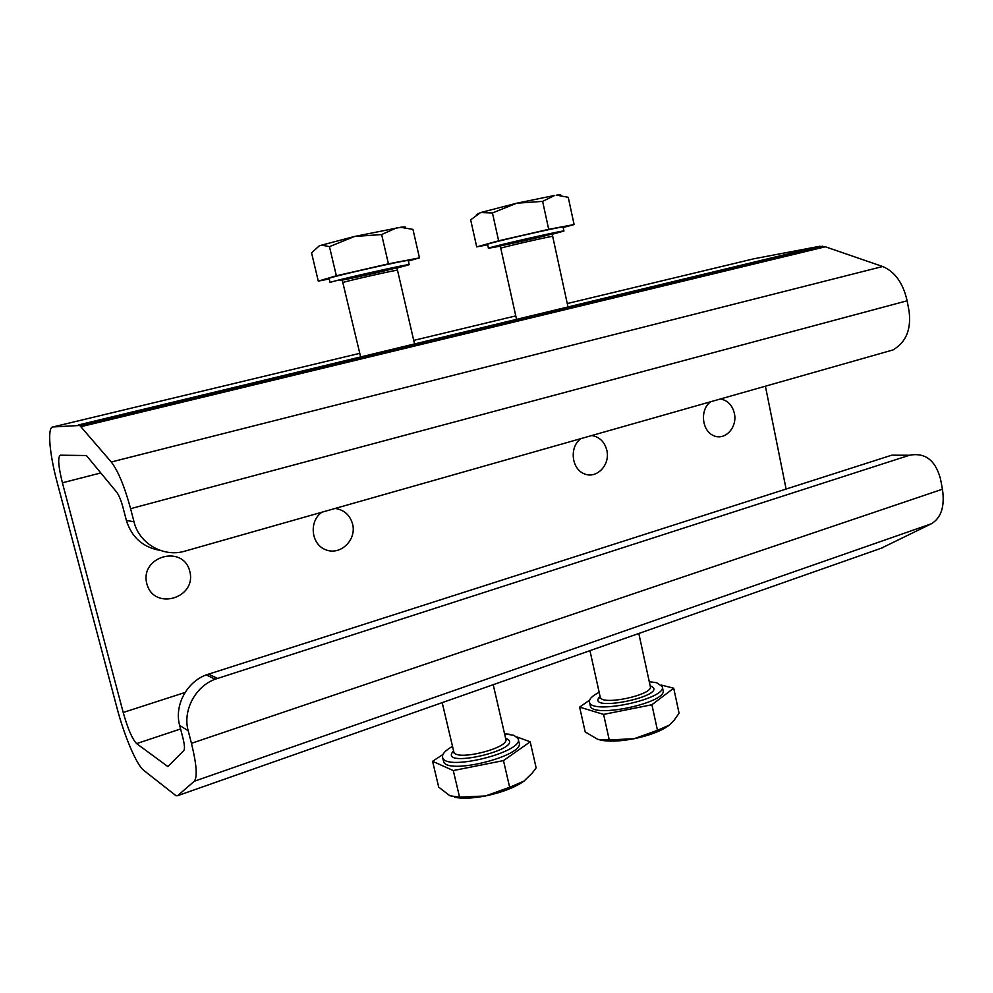 <?xml version="1.0" encoding="UTF-8"?>
<svg xmlns="http://www.w3.org/2000/svg" width="993" height="993" viewBox="0 0 993 993"><rect width="100%" height="100%" fill="white"/><g stroke="black" fill="none" stroke-linecap="round" stroke-linejoin="round"><path stroke-width="1.49" d="M189.775 571.298C197.024 598.22 153.865 611.167 146.827 583.747C139.591 556.279 183.221 544.077 189.775 571.298M453.28 770.556L459.56 797.143L485.453 795.964L509.657 787.275L503.476 760.588L453.28 770.556L432.576 761.296L442.94 754.494M509.657 787.275L523.932 781.143L532.298 772.976L536.146 767.862L530.188 741.821L503.476 760.588M506.082 733.926L509.707 734.299M516.931 736.955L530.188 741.821M518.272 739.313L519.004 742.454C525.98 755.574 446.589 775.62 443.573 761.42L443.374 760.576M524.887 780.411L523.932 781.143C514.746 787.561 501.924 792.501 485.453 795.964C472.705 798.372 462.415 798.819 454.546 797.267M459.56 797.143L449.866 795.753L438.72 787.139L432.576 761.296M504.581 733.864L514.039 735.354L518.123 738.668C525.086 751.676 445.658 771.71 442.667 757.622C441.724 754.345 445.001 750.596 452.523 746.388M649.285 681.719L656.51 682.675L662.232 686.498C667.681 698.737 591.071 715.196 589.494 702.15C588.861 699.196 592.089 695.919 599.176 692.295M661.425 685.096L673.713 688.211L651.904 704.732L603.595 714.401L579.639 707.115L589.594 700.127M662.281 686.746L663.014 690.147C668.488 702.498 591.902 718.932 590.301 705.787L590.214 705.39M668.599 725.66C660.904 731.158 649.397 735.515 634.105 738.718L609.243 739.909L603.595 714.401M600.02 740.021C608.56 741.833 619.93 741.399 634.105 738.718L657.465 730.327L651.904 704.732M609.243 739.909L597.836 739.4L585.187 731.928L579.639 707.115M657.465 730.327L669.17 725.213L674.048 720.359L679.075 713.21L673.713 688.211M881.362 548.161L931.26 523.82C941.215 517.912 944.951 506.38 942.444 489.214L940.532 479.06C935.48 460.243 925.128 452.311 909.501 455.241L891.726 455.191L206.234 674.905C186.647 681.992 174.098 705.663 179.659 725.424L182.873 737.799C184.586 744.688 184.921 748.908 183.879 750.435L167.891 766.596L136.624 743.608C132.268 739.102 127.799 728.725 123.206 712.477L62.398 482.784C58.277 466.089 57.606 456.892 60.399 455.204L86.391 455.514L116.677 492.156C118.937 495.147 121.047 500.286 123.02 507.56L126.372 520.419C131.697 537.387 142.992 547.391 160.27 550.42M765.454 386.414L786.096 489.028M909.501 455.241L215.196 679.2C195.298 686.448 182.526 710.591 188.186 730.724L191.45 743.323C196.626 764.411 197.57 777.06 194.268 781.268L177.623 795.691L176.084 795.765L143.675 770.32C136.699 765.144 124.299 735.925 117.087 708.307L57.135 482.275C49.377 453.453 47.143 426.953 52.939 426.953L79.763 425.476L111.278 462.006C118.068 470.781 124.51 486.334 130.604 508.677L133.993 521.784C139.243 543.841 163.783 557.656 184.983 551.115L892.98 349.946C905.988 342.349 911.363 329.453 909.091 311.268L907.13 300.792C903.096 283.079 894.929 271.648 882.64 266.509L825.332 246.773L819.622 246.301L753.985 258.751L567.251 303.548M720.844 399.074C727.857 400.527 732.375 405.33 734.41 413.473C737.551 427.586 724.828 441.115 713.421 435.579C701.815 430.59 699.842 409.96 710.243 402.078M592.089 435.604C599.722 437.032 604.65 441.972 606.872 450.425C610.335 465.084 596.52 479.358 584.095 473.748C571.459 468.696 569.262 447.222 580.57 438.869M335.224 508.478C344.161 509.831 349.958 515.044 352.614 524.118C356.723 539.844 340.636 555.621 326.052 549.886C311.219 544.772 308.538 521.623 321.744 512.314M381.647 234.559L388.424 263.84L419.468 257.882L412.951 229.383L401.656 227.496L396.579 227.856L381.647 234.559L354.551 236.471L329.465 246.636L321.918 245.184L319.411 245.73L354.551 236.471L400.887 227.223C405.194 226.677 406.472 226.838 404.734 227.682M329.229 278.971L318.281 281.106L336.354 275.793L388.424 263.84M319.411 245.73L311.554 252.843L318.281 281.106M329.465 246.636L336.354 275.793M419.468 257.882L408.359 261.035M329.117 278.487L329.093 278.425C328.46 277.283 411.946 258.49 408.26 260.588L409.203 264.659M329.093 278.425L330.073 282.546C329.465 281.553 412.914 262.748 409.203 264.709L395.624 268.433M492.454 212.961L480.662 212.552L516.633 203.23L492.454 212.961L498.623 240.815L548.695 229.333L574.103 224.555L568.244 197.309L556.626 195.149C560.238 194.665 561.529 194.727 560.499 195.336M542.625 201.368L516.633 203.23L554.764 195.41L542.625 201.368L548.695 229.333M476.454 214.575L480.538 212.589L470.67 219.863L476.714 246.897L498.623 240.815M500.844 246.053L488.432 248.275C486.88 247.592 566.519 229.433 563.937 231.046L551.301 234.534M574.103 224.555L563.168 227.521M487.65 244.787L476.714 246.897M488.432 248.275L487.551 244.34C485.974 243.533 565.638 225.349 563.081 227.099L563.925 231.034M505.586 738.246L505.909 738.358C529.058 748.238 435.989 770.32 453.553 750.77M493.223 684.686L505.747 738.916C510.476 747.853 455.899 761.594 453.826 751.949L453.702 751.403M650.154 685.753C673.217 694.951 582.841 713.955 600.057 696.304M638.809 633.472L650.291 686.374C654.002 694.765 601.373 706.073 600.244 697.148L600.194 696.887M123.206 712.477L185.07 692.469M62.398 482.784L100.814 472.953M133.993 521.784L126.372 520.419M188.186 730.724L179.659 725.424M136.624 743.608L180.577 728.961M130.604 508.677L907.13 300.792M111.278 462.006L882.64 266.509M81.004 426.667L825.332 246.773M78.385 424.979L819.622 246.301M52.939 426.953L359.801 353.322M413.709 340.388L515.764 315.898M177.623 795.691L883.534 547.404M194.268 781.268L931.26 523.82M191.45 743.323L942.444 489.214M217.492 678.38L208.48 674.098M397.225 267.676C383.099 271.635 328.261 283.551 341.691 279.716L374.535 271.871C393.154 267.75 403.878 265.776 397.225 267.676M343.106 282.558L343.106 282.521C342.734 281.888 400.005 268.966 397.51 270.245L415 345.949M551.177 234.261C534.445 238.754 484.447 249.615 500.683 245.221L533.663 237.377C550.929 233.554 559.158 232.101 551.177 234.261M500.211 246.798L500.77 248.225C499.777 247.803 554.429 235.341 552.691 236.384L568.406 308.873M453.664 751.267L453.193 752.731L453.826 751.949L442.195 702.634M443.573 761.42L442.667 757.622M600.157 696.751L599.685 697.955L600.244 697.148L589.954 650.663M590.301 705.787L589.494 702.15M822.812 246.19L79.763 425.476M206.234 674.905L215.196 679.2M397.163 268.805L397.498 270.22M361.129 358.969L342.473 281.131M400.887 227.223L401.656 227.496M552.456 234.882L552.691 236.384M500.77 248.225L516.968 321.31"/></g></svg>
